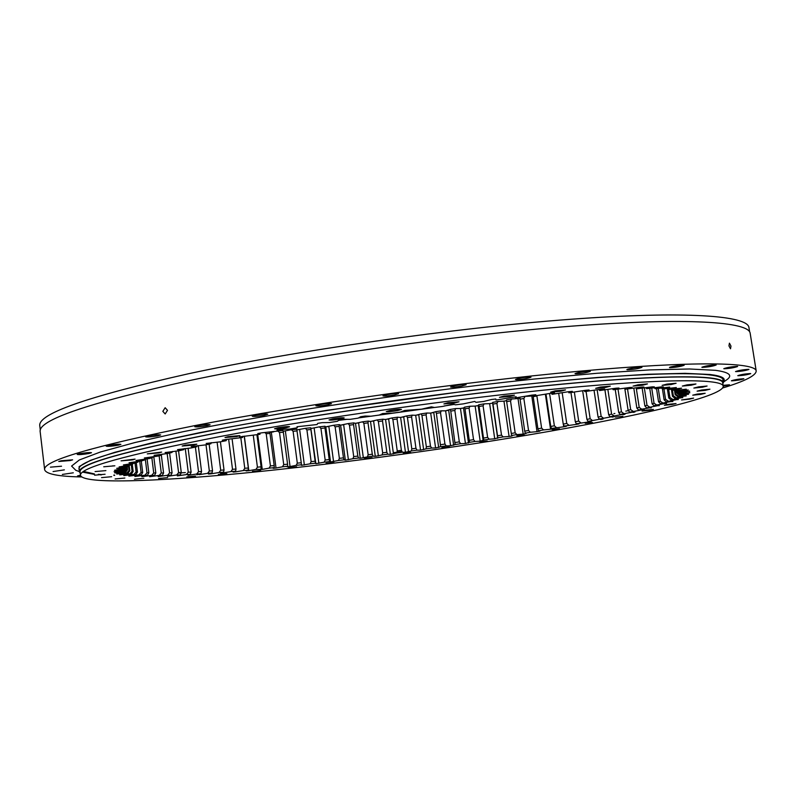 <?xml version="1.0" encoding="UTF-8"?>
<svg xmlns="http://www.w3.org/2000/svg" width="796" height="796" viewBox="0 0 796 796"><rect width="100%" height="100%" fill="white"/><g stroke="black" fill="none" stroke-linecap="round" stroke-linejoin="round"><path stroke-width="1.19" d="M515.221 396.866L515.46 397.93L516.166 396.766L496.027 400.05L495.779 399.005L491.5 399.493L483.759 401.443L475.968 402.348L474.764 401.443L463.381 403.861L455.421 404.836L453.252 404.07L442.596 406.448L434.517 407.482L431.392 406.855L421.542 409.184L404.776 410.428L400.348 412.059L392.179 413.204L382.677 413.522L379.175 415.054L371.045 416.228L365.205 416.059L360.697 416.726L358.14 418.139L350.111 419.353L343.434 419.333L338.996 420.009L337.405 421.303L329.514 422.537L322.062 422.666L317.723 423.363L317.087 424.527L297.017 426.746L297.336 427.77L289.893 429.024L281.058 429.442L276.998 430.139L278.252 431.034L261.675 432.835L257.795 433.531L259.974 434.278L239.526 436.895L242.591 437.501L242.77 436.288M193.826 445.054L196.811 444.178L185.14 445.163L182.175 446.039L193.826 445.054M158.842 452.894L161.638 452.078L147.29 453.879L158.842 452.894M132.444 459.869L135.071 459.113L121.082 460.854L132.444 459.869M114.853 465.809L103.739 466.784L114.853 465.809M105.898 470.615L95.082 471.58L105.898 470.615M105.072 474.237L94.585 475.192L105.072 474.237M111.669 476.695L101.54 477.63L111.669 476.695M124.873 478.028L115.102 478.953L124.873 478.028M143.827 478.306L134.405 479.202L143.827 478.306M167.667 477.61L158.583 478.486L167.667 477.61M195.577 476.018L186.821 476.874L195.577 476.018M226.82 473.62L218.353 474.456L226.82 473.62M260.69 470.506L252.491 471.332L260.69 470.506M296.58 466.764L288.6 467.57L296.58 466.764M333.892 462.456L326.121 463.252L333.892 462.456M372.12 457.66L364.508 458.446L372.12 457.66M410.756 452.456L403.274 453.223L410.756 452.456M449.302 446.894L441.919 447.65L449.302 446.894M487.271 441.044L479.958 441.81L487.271 441.044M524.176 434.994L516.893 435.75L524.176 434.994M559.469 428.795L552.175 429.551L559.469 428.795M592.562 422.557L585.229 423.313L592.562 422.557M622.83 416.348L615.427 417.114L622.83 416.348M649.576 410.298L653.397 409.383L645.874 410.159L642.064 411.074L649.576 410.298M672.023 404.517L676.053 403.552L668.381 404.338L664.381 405.303L672.023 404.517M689.386 399.164L693.595 398.129L681.555 399.96L689.386 399.164M700.779 394.368L705.176 393.284L697.117 394.1L692.749 395.184L700.779 394.368M705.385 390.329L709.942 389.194L701.644 390.02L697.107 391.154L705.385 390.329M702.4 387.214L707.087 386.03L698.51 386.876L693.853 388.06L702.4 387.214M691.177 385.214L695.953 383.98L687.077 384.846L682.321 386.08L691.177 385.214M671.287 384.498L676.112 383.234L666.899 384.12L662.103 385.373L671.287 384.498M642.631 385.214L647.447 383.921L637.885 384.826L633.099 386.1L642.631 385.214M605.557 387.433L610.293 386.15L600.373 387.055L595.667 388.339L605.557 387.433M560.901 391.194L565.508 389.921L555.23 390.846L550.643 392.12L560.901 391.194M510.037 396.438L514.465 395.184L503.828 396.119L499.43 397.363L510.037 396.438M454.824 402.985L459.033 401.781L448.078 402.736L443.899 403.93L454.824 402.985M397.502 410.617L401.463 409.462C400.149 409.074 396.408 409.403 390.209 410.428L386.279 411.562C387.602 411.95 391.334 411.631 397.502 410.617M340.469 418.995L344.171 417.91C342.787 417.522 338.967 417.85 332.708 418.885L329.037 419.96C330.43 420.348 334.24 420.019 340.469 418.995M286.142 427.77L289.595 426.765C288.132 426.377 284.262 426.706 277.963 427.741L274.55 428.745C276.023 429.124 279.884 428.805 286.142 427.77M236.681 436.576L239.885 435.631L228.193 436.616L225.009 437.551L236.681 436.576M723.096 385.344L729.484 384.796L723.236 386.189L722.688 382.747C722.111 375.215 666.72 374.389 562.553 384.15C458.705 393.861 316.898 413.88 218.83 432.596C124.843 451.133 78.595 464.227 80.088 471.909L80.505 475.391C79.033 467.939 125.32 455.033 219.348 436.666C317.465 418.099 459.302 398.09 563.16 388.229C667.327 378.329 722.698 378.896 723.236 386.199C723.753 396.707 632.959 417.333 528.415 434.964C435.939 450.566 330.718 464.685 241.865 473.302C154.165 481.709 83.272 484.187 80.505 475.391M393.304 452.715L402.02 451.521M112.694 465.849L113.35 465.869M722.937 384.329L722.977 379.762C722.37 372.04 666.839 370.996 562.414 380.657C458.297 390.279 316.161 410.358 217.905 429.243C123.768 447.939 77.471 461.232 79.003 469.123L80.277 473.511M82.675 472.147L94.485 474.396M100.624 474.894L101.211 474.923M113.858 475.361L114.664 475.371M723.425 382.617C722.848 375.075 667.337 374.239 562.911 384.02C458.795 393.761 316.619 413.83 218.333 432.606C124.166 451.163 77.839 464.297 79.341 471.988M506.664 401.662L506.485 399.92L511.719 398.965L510.525 400.955L515.161 432.815L511.281 433.472L506.664 401.662L510.525 400.955M175.876 451.093L178.583 472.625L181.279 472.525L178.553 450.815M167.16 453.571L169.578 472.884L172.075 472.824L169.608 453.043M159.13 455.75L161.28 473.003L163.568 472.983L161.349 455.163M151.847 457.78L153.727 472.963L155.807 472.993L153.767 456.576M145.29 459.033L146.991 472.774L148.832 472.844L147.091 458.814M139.708 461.143L141.101 472.436L142.693 472.545L141.26 460.944M135.031 463.113L136.116 471.928L137.449 472.088L136.305 462.804M131.31 464.854L132.086 471.252L133.141 471.461L132.275 464.426M128.554 466.197L129.071 470.406L129.828 470.665L129.191 465.461M126.793 466.914L127.549 469.7L127.201 466.854M126.146 467.59L126.355 468.565L126.226 467.491M497.56 435.78L501.51 435.123L496.923 403.403L492.993 404.089L497.808 437.8L503.171 436.914L501.51 435.123M483.62 438.059L487.63 437.412L483.082 405.801L479.092 406.477L483.759 440.089L489.192 439.213L487.63 437.412M469.501 440.297L473.55 439.661L469.053 408.149L465.003 408.816L469.521 442.337L475.023 441.472L473.55 439.661M455.222 442.506L459.312 441.88L454.854 410.447L450.765 411.094L455.133 444.556L460.695 443.71L459.312 441.88M440.825 444.675L444.944 444.069L440.516 412.696L436.407 413.323L440.626 446.735L446.228 445.899L444.944 444.069M426.338 446.805L430.487 446.198L426.089 414.865L421.95 415.482L426.338 446.805L426.039 448.874L431.671 448.058L430.487 446.198M411.801 448.874L415.96 448.287L411.592 416.985L407.443 417.572L411.801 448.874L411.393 450.954L417.044 450.158L415.96 448.287M397.234 450.904L401.393 450.327L397.055 419.014L392.906 419.591L397.234 450.904L396.726 452.994L402.378 452.218L401.393 450.327M382.677 452.864L386.836 452.307L382.518 420.985L378.369 421.532L382.677 452.864L382.07 454.964L387.712 454.208L386.836 452.307M339.375 458.357L343.464 457.859L339.205 426.367L335.126 426.835L339.375 458.357L338.479 460.496L344.021 459.819L343.464 457.859M353.563 424.656L357.832 456.078L353.713 456.596L349.454 425.154L348.141 423.572L353.732 422.895L353.563 424.656L349.454 425.154M368.011 422.865L372.299 454.227L368.16 454.765L363.871 423.382L362.668 421.79L368.279 421.084L368.011 422.865L363.871 423.382M311.146 461.65L315.136 461.192L310.898 429.492L306.918 429.91L311.146 461.65L310.062 463.819L315.475 463.202L315.136 461.192M324.977 427.979L329.216 459.571L325.176 460.038L320.937 428.427L319.445 426.845L324.927 426.238L324.977 427.979L320.937 428.427M297.316 463.163L301.246 462.745L297.017 430.905L293.097 431.293L297.316 463.163L296.142 465.352L301.475 464.774L301.246 462.745M283.724 464.595L287.585 464.197L283.366 432.218L279.515 432.566L283.724 464.595L282.471 466.804L287.704 466.257L287.585 464.197M270.421 465.929L274.192 465.56L269.973 433.402L266.202 433.73L270.421 465.929L269.068 468.147L274.202 467.64L274.192 465.56M253.297 435.502L257.416 467.172L261.098 466.824L256.929 434.835M240.83 437.83L244.77 468.297L248.342 467.988L244.223 436.138M228.651 439.302L232.512 469.322L235.974 469.043L232.114 439.034M217.099 442.128L220.691 470.227L224.024 469.988L220.412 441.81M206.005 444.775L209.338 471.023L212.532 470.804L209.129 444.118M195.388 447.053L198.512 471.69L201.547 471.511L198.264 445.571M188.105 448.238L191.11 472.078L188.244 472.217L185.259 448.516M677.287 391.741L679.893 393.234L677.207 391.224M676.421 390.836L676.769 393.115L676.779 391.065M674.501 390.448L675.147 394.637L675.724 394.189L675.137 390.438M671.446 389.622L672.471 396.269L673.336 395.791L672.371 389.513L674.729 390.498L686.261 389.184L676.7 391.035L675.764 390.358M667.366 388.856L668.779 398.01L669.933 397.502L668.7 389.533M662.431 388.926L664.123 399.861L665.546 399.323L663.973 389.125M642.203 388.508L644.86 405.9L647.019 405.293L644.382 388.15M651.765 388.428L654.043 403.224L652.113 403.811L649.795 388.687M658.322 388.836L660.232 401.234L658.551 401.791L656.551 388.786M624.78 388.349L628.104 410.248L630.671 409.612L627.547 389.095M636.283 388.249L639.208 407.423L636.84 408.05L633.845 388.378M615.238 389.642L618.701 412.487L621.457 411.84L618.064 389.503M604.97 390.219L608.671 414.776L611.597 414.119L607.905 389.692M594.075 390.518L598.075 417.084L601.159 416.417L597.169 389.931M582.662 390.866L586.931 419.412L590.164 418.746L586.085 391.493M570.981 392.667L575.309 421.761L578.682 421.084L574.404 392.388M558.732 393.712L563.24 424.109L566.732 423.432L562.215 392.995M546.016 394.299L550.762 426.467L554.364 425.79L549.598 393.532M537.917 428.815L541.618 428.139L536.892 395.96L533.201 396.677L537.917 428.815L538.514 430.815L543.549 429.91L541.618 428.139M524.743 431.153L528.544 430.487L523.858 398.468L520.077 399.184L524.743 431.153L525.221 433.163L530.375 432.258L528.544 430.487M177.339 475.53L180.344 474.844L176.682 474.983L178.583 472.625M180.344 474.844L181.279 472.525M167.379 475.968L171.031 475.172L167.628 475.262L169.578 472.884M171.031 475.172L172.075 472.824M158.106 476.257L162.404 475.361L159.28 475.401L161.28 473.003M162.404 475.361L163.568 472.983M149.568 476.396L154.524 475.401L151.698 475.381L153.727 472.963M154.524 475.401L155.807 472.993M141.807 476.376L147.429 475.292L144.922 475.212L146.991 472.774M147.429 475.292L148.832 472.844M134.892 476.187L141.181 475.023L139.011 474.884L141.101 472.436M141.181 475.023L142.693 472.545M128.872 475.839L135.827 474.595L134.017 474.386L136.116 471.928M135.827 474.595L137.449 472.088M123.798 475.311L131.42 474.008L129.987 473.729L132.086 471.252M131.42 474.008L133.141 471.461M119.728 474.615L128.007 473.242L126.962 472.904L129.071 470.406M128.007 473.242L129.828 470.665M116.704 473.739L125.629 472.307L125.002 471.899L127.091 469.391M125.629 472.307L127.549 469.7M114.783 472.685L124.345 471.192L126.226 468.207M124.345 471.192L126.355 468.565M114.057 471.7L124.206 469.909L125.191 468.456M124.206 469.909L125.619 468.108M124.455 469.371L114.495 470.287L125.957 467.839L116.684 468.327L127.479 466.814L128.673 466.138L119.141 466.894L130.972 465.003L133.32 463.342M125.957 467.839L126.663 466.924M128.673 466.138L129.37 465.222M132.653 464.257L123.42 464.924L135.738 463.023L138.554 461.282M137.917 462.217L129.042 462.775L141.787 460.874L144.474 460.008L145.081 459.063M144.474 460.008L136.016 460.466L149.15 458.566L152.334 457.64L152.922 456.675M152.334 457.64L144.355 457.979L157.817 456.108L161.508 455.123L162.056 454.138M161.508 455.123L154.066 455.342L167.787 453.501L171.976 452.466L172.483 451.451M171.976 452.466L165.12 452.556L179.04 450.765L183.717 449.67L184.174 448.626M183.717 449.67L177.518 449.631L191.547 447.899L196.702 446.765L197.1 445.68M196.702 446.765L191.209 446.586L205.278 444.924L210.88 443.76L211.219 442.626M210.88 443.76L206.154 443.442L220.164 441.86L226.203 440.666L226.472 439.472M353.732 422.895L355.514 423.363L360.27 458.287L358.508 458.018L357.832 456.078M358.508 458.018L352.917 458.725L353.713 456.596M368.279 421.084L370.518 421.482L375.294 456.347L373.075 456.148L372.299 454.227M373.075 456.148L367.454 456.874L368.16 454.765M328.987 426.477L325.793 426.845L330.529 461.959L329.673 461.551L329.216 459.571M329.673 461.551L324.181 462.197L325.176 460.038M257.735 434.686L262.252 469.401L255.994 469.401L257.416 467.172M260.988 468.934L261.098 466.824M244.352 436.128L248.82 470.685L246.103 470.933L248.123 470.128L243.268 470.555L244.77 468.297M248.123 470.128L248.342 467.988M235.656 471.073L235.755 471.849L233.119 472.078L235.636 471.212L230.93 471.59L232.512 469.322M235.636 471.212L235.974 469.043M223.029 472.346L223.099 472.904L220.542 473.113L223.567 472.177L219.039 472.525L220.691 470.227M223.567 472.177L224.024 469.988M210.821 473.351L210.89 473.849L208.433 474.028L211.955 473.033L207.617 473.331L209.338 471.023M211.955 473.033L212.532 470.804M199.109 474.217L196.821 474.814L200.861 473.759L196.721 474.008L198.512 471.69M200.861 473.759L201.547 471.511M187.936 474.943L190.304 474.366L191.11 472.078M190.304 474.366L186.393 474.565L188.244 472.217M676.7 391.035L688.281 390L678.898 392.06L677.953 391.373M678.898 392.06L677.893 391.383M689.744 392.518L679.356 395.105L676.769 393.115M679.724 394.557L677.038 392.707M688.51 394.02L677.635 396.617L675.147 394.637M678.421 396.02L675.724 394.189M686.162 395.652L674.849 398.249L672.471 396.269M676.043 397.602L673.336 395.791M682.729 397.403L671.048 399.99L668.779 398.01M672.63 399.303L669.933 397.502M678.272 399.254L666.282 401.831L664.123 399.861M668.232 401.114L665.546 399.323M659.267 405.363L646.67 407.87L644.86 405.9M649.596 407.064L647.019 405.293M666.491 403.244L656.66 404.995L654.043 403.224M656.66 404.995L654.043 405.781L652.113 403.811M672.839 401.214L662.889 403.015L660.232 401.234M662.889 403.015L660.59 403.771L658.551 401.791M642.442 409.771L629.666 412.219L628.104 410.248M633.168 411.363L630.671 409.612M651.237 407.542L641.755 409.184L639.208 407.423M641.755 409.184L638.531 410.02L636.84 408.05M632.929 412.049L620.144 414.467L618.701 412.487M623.885 413.602L621.457 411.84M622.761 414.358L609.995 416.756L608.671 414.776M613.975 415.87L611.597 414.119M611.975 416.696L599.269 419.064L598.075 417.084M603.467 418.169L601.159 416.417M600.622 419.054L588.005 421.402L586.931 419.412M592.403 420.497L590.164 418.746M588.751 421.412L588.831 421.95L576.264 423.751L575.309 421.761M580.841 422.835L578.682 421.084M576.394 423.751L576.483 424.377L564.065 426.099L563.24 424.109M568.812 425.193L566.732 423.432M563.349 424.377L563.707 426.805L551.469 428.467L550.762 426.467M556.374 427.551L554.364 425.79M511.719 398.965L518.017 398.577L523.191 434.079L516.903 434.596L515.161 432.815M516.903 434.596L511.639 435.492L511.281 433.472M278.252 431.034L278.232 429.93M297.336 427.77L297.207 426.706M515.46 397.93L531.827 395.134L535.798 394.736L534.166 396.02L533.817 394.935M534.166 396.02L550.772 393.284L554.563 392.935L552.026 394.319L551.558 393.214M552.026 394.319L568.772 391.662L572.354 391.353L568.951 392.836L568.384 391.741M568.951 392.836L585.727 390.269L589.08 390.01L584.841 391.582L584.214 390.567M584.841 391.582L601.537 389.115L604.652 388.906L599.637 390.547L598.96 389.602M599.637 390.547L616.154 388.199L619.009 388.04L613.258 389.751L612.542 388.856M613.258 389.751L629.507 387.513L632.104 387.403L625.666 389.174L624.92 388.319M625.666 389.174L641.566 387.075L643.884 387.005L636.83 388.816L636.044 388.01M636.83 388.816L652.282 386.856L654.322 386.846L646.7 388.677L645.894 387.901M646.7 388.677L661.655 386.866L663.416 386.896L655.287 388.756L654.451 388.01M655.287 388.756L669.665 387.095L662.57 389.045L661.705 388.309M662.57 389.045L676.321 387.533L668.56 389.523L667.665 388.816M668.56 389.523L681.625 388.169L673.257 390.189M492.993 404.089L492.694 402.378L498.037 401.433L496.923 403.403M479.092 406.477L478.695 404.786L484.117 403.861L483.082 405.801M465.003 408.816L464.506 407.144L469.988 406.239L469.053 408.149M450.765 411.094L450.158 409.442L455.7 408.567L454.854 410.447M436.407 413.323L435.691 411.681L441.273 410.826L440.516 412.696M421.95 415.482L421.134 413.85L426.755 413.025L426.089 414.865M407.443 417.572L406.527 415.96L412.159 415.154L411.592 416.985M392.906 419.591L391.891 417.98L397.522 417.213L397.055 419.014M378.369 421.532L377.254 419.93L382.886 419.194L382.518 420.985M335.126 426.835L333.723 425.253L339.265 424.616L339.205 426.367M306.918 429.91L305.336 428.328L310.748 427.77L310.898 429.492M293.097 431.293L291.426 429.711L296.759 429.183L297.017 430.905M279.515 432.566L277.894 431.094M278.252 430.935L282.988 430.497L283.366 432.218M266.202 433.73L264.959 432.646M269.973 433.402L269.675 432.367M533.201 396.677L533.24 394.995M520.077 399.184L520.007 397.453M523.858 398.468L525.002 396.667M226.203 440.666L222.283 440.198L225.746 439.521L242.591 437.501M177.389 475.909L186.393 474.565M167.429 476.326L176.682 474.983M158.145 476.595L167.628 475.262M149.608 476.714L159.28 475.401M141.847 476.685L151.698 475.381M134.932 476.486L144.922 475.212M128.912 476.127L139.011 474.884M123.828 475.6L134.017 474.386M119.758 474.894L129.987 473.729M116.733 474.018L126.962 472.904M114.823 472.953L125.002 471.899M114.057 471.72L124.156 470.725M679.893 393.234L689.704 391.174L679.426 392.488M689.784 392.796L679.963 393.721M688.56 394.289L679.356 395.105M686.202 395.93L677.635 396.617M682.769 397.682L674.849 398.249M678.311 399.542L671.048 399.99M672.889 401.502L666.282 401.831M666.531 403.552L660.59 403.771M659.317 405.671L654.043 405.781M651.287 407.87L646.67 407.87M642.491 410.119L644.362 409.651L638.531 410.02M632.989 412.418L634.999 411.94L629.666 412.219M622.82 414.756L624.969 414.278L620.144 414.467M612.044 417.134L614.303 416.646L609.995 416.756M600.691 419.532L603.07 419.034L599.269 419.064M588.831 421.95L591.309 421.452L588.005 421.402M576.483 424.377L579.06 423.88L576.264 423.751M563.707 426.805L566.374 426.308L564.065 426.099M545.409 394.428L550.543 429.243L553.28 428.745L551.469 428.467M550.543 429.243L543.549 429.91M526.325 396.368L531.788 395.98L537.021 431.661L539.837 431.163L538.514 430.815M537.021 431.661L530.375 432.258M523.191 434.079L526.057 433.581L525.221 433.163M498.037 401.433L503.958 401.134L509.082 436.467L512.007 435.979L511.639 435.492M509.082 436.467L503.171 436.914M484.117 403.861L489.649 403.642L494.724 438.835L497.808 437.8M494.724 438.835L489.192 439.213M469.988 406.239L475.142 406.099L480.167 441.173L483.759 440.089M480.167 441.173L475.023 441.472M455.7 408.567L460.456 408.497L465.441 443.481L469.521 442.337M465.441 443.481L460.695 443.71M441.273 410.826L445.631 410.835L450.566 445.75L455.133 444.556M450.566 445.75L446.228 445.899M426.755 413.025L430.696 413.114L435.591 447.969L440.626 446.735M435.591 447.969L431.671 448.058M412.159 415.154L415.681 415.323L420.547 450.148L426.039 448.874M420.547 450.148L417.044 450.158M397.522 417.213L400.627 417.452L405.462 452.267L411.393 450.954M405.462 452.267L402.378 452.218M382.886 419.194L385.562 419.512L390.368 454.337L396.726 452.994M390.368 454.337L387.712 454.208M375.294 456.347L382.07 454.964M360.27 458.287L367.454 456.874M339.265 424.616L340.608 425.154L345.335 460.168L352.917 458.725M345.335 460.168L344.021 459.819M330.529 461.959L338.479 460.496M310.748 427.77L315.873 463.68L324.181 462.197M301.475 464.774L301.395 465.322L310.062 463.819M287.704 466.257L287.147 466.864L290.062 466.555L296.142 465.352M274.202 467.64L273.157 468.317L276.013 468.028L282.471 466.804M262.252 469.401L269.068 468.147M248.82 470.685L255.994 469.401M235.755 471.849L243.268 470.555M223.099 472.904L230.93 471.59M210.89 473.849L219.039 472.525M199.169 474.665L207.617 473.331M187.985 475.351L196.721 474.008M269.705 432.467L273.734 431.82M283.157 431.253L291.426 429.711M296.868 429.92L305.336 428.328M311.166 428.447L319.445 426.845M333.723 425.253L325.813 426.855L324.927 426.238M340.608 425.154L348.141 423.572M355.514 423.363L362.668 421.79M370.518 421.482L377.254 419.93M385.562 419.512L391.891 417.98M400.627 417.452L406.527 415.96M415.681 415.323L421.134 413.85M430.696 413.114L435.691 411.681M445.631 410.835L450.158 409.442M460.456 408.497L463.491 408.01L464.506 407.144M475.142 406.099L478.147 405.592L478.695 404.786M489.649 403.642L492.615 403.124L492.694 402.378M503.958 401.134L506.555 400.667M518.017 398.577L520.037 398.199M531.788 395.98L533.221 395.712M259.974 434.278L260.053 433.124M271.337 432.327L276.013 468.028M285.376 431.044L290.062 466.555M299.664 429.641L304.361 464.983M328.848 426.507L333.564 461.6M314.161 428.129L318.868 463.332M373.613 421.084L378.389 455.939M358.598 422.984L363.354 457.899M343.663 424.795L348.409 459.78M388.667 419.094L393.473 453.919M403.731 417.024L408.567 451.839M418.776 414.875L423.651 449.7M433.78 412.656L438.686 447.521M448.695 410.368L453.64 445.282M463.491 408.01L468.486 443.004M475.073 406.099L478.147 405.592L483.182 440.695M492.615 403.124L497.699 438.347M728.947 345.872L729.425 343.166L730.977 346.081L730.519 348.787L728.947 345.872M162.832 411.343L165.16 407.721L167.498 410.338L165.17 413.96L162.832 411.343M157.757 435.87L160.683 434.954C159.021 434.526 154.961 434.845 148.524 435.91L145.628 436.815C147.3 437.243 151.349 436.924 157.757 435.87M118.196 445.213L120.912 444.377C119.221 443.979 115.211 444.297 108.883 445.332L106.186 446.168C107.898 446.566 111.898 446.248 118.196 445.213M88.983 453.501L91.52 452.725C89.839 452.357 85.898 452.685 79.719 453.69L77.202 454.456C78.903 454.824 82.834 454.506 88.983 453.501M70.227 460.536L72.625 459.819L61.133 460.775L58.755 461.491L70.227 460.536M61.541 466.217L50.417 467.152L61.541 466.217M53.063 471.55L64.377 469.859L53.063 471.55M62.367 474.436L73.292 472.804L62.367 474.436M80.486 475.192L77.52 475.928L80.655 475.909M731.643 380.856C736.728 380.538 740.807 379.861 743.892 378.826L743.663 378.737C738.579 379.055 734.499 379.732 731.405 380.767L731.643 380.856M738.021 375.742C743.285 375.433 747.524 374.727 750.727 373.632L750.509 373.543C745.235 373.841 740.996 374.548 737.783 375.652L738.021 375.742M735.793 371.642C741.255 371.334 745.643 370.598 748.966 369.434L748.728 369.334C743.265 369.642 738.867 370.379 735.544 371.543L735.793 371.642M724.062 368.777C729.733 368.478 734.27 367.712 737.673 366.488L737.414 366.379C731.743 366.677 727.196 367.444 723.783 368.667L724.062 368.777M702.162 367.394C708.052 367.085 712.718 366.299 716.171 365.026L715.883 364.896C709.992 365.195 705.316 365.981 701.853 367.264L702.162 367.394M669.834 367.682C675.933 367.384 680.719 366.568 684.182 365.245L683.834 365.115C681.714 364.727 668.948 366.886 669.466 367.533L669.834 367.682M627.328 369.792C633.636 369.493 638.511 368.667 641.934 367.324L641.516 367.165C639.168 366.787 626.352 368.956 626.88 369.633L627.328 369.792M575.548 373.802C582.055 373.503 586.98 372.667 590.333 371.314L589.816 371.135C583.309 371.434 578.374 372.259 575.01 373.623L575.548 373.802M516.126 379.662C522.793 379.354 527.748 378.518 530.982 377.175L530.335 376.976C523.668 377.274 518.703 378.1 515.46 379.453L516.126 379.662M461.77 386.07L466.148 384.737C464.884 384.279 461.123 384.577 454.854 385.642L450.506 386.965C451.77 387.423 455.531 387.125 461.77 386.07M394.557 394.955L398.637 393.702C397.274 393.234 393.393 393.542 386.995 394.617L382.946 395.871C384.319 396.338 388.189 396.04 394.557 394.955M327.733 404.846L331.494 403.671C330.041 403.204 326.071 403.512 319.584 404.607L315.853 405.771C317.315 406.239 321.276 405.93 327.733 404.846M264.302 415.273L267.764 414.189C266.212 413.721 262.183 414.039 255.665 415.124L252.232 416.209C253.785 416.666 257.814 416.358 264.302 415.273M206.93 425.76L210.114 424.765C208.502 424.318 204.433 424.636 197.935 425.711L194.781 426.706C196.413 427.154 200.463 426.835 206.93 425.76M40.307 430.268L39.8 425.96C37.362 414.049 86.774 396.677 188.045 373.851C295.595 350.608 454.128 327.922 570.145 319.315C686.54 310.659 747.802 315.743 748.946 327.564L749.633 331.832M44.646 469.72L40.178 431.81C37.78 420.308 87.291 403.283 188.712 380.737C296.43 357.742 455.183 335.056 571.319 326.181C687.834 317.256 749.086 321.873 750.17 333.285L756.2 370.986C755.553 362.25 694.639 360.688 578.075 371.344C461.879 381.931 302.649 404.537 194.413 425.691C92.475 446.307 42.556 460.983 44.646 469.72C46.009 474.078 58.317 476.486 81.56 476.953M338.589 420.348L346.976 419.343M358.538 417.92L434.407 407.462M444.208 405.97L454.227 404.408M722.649 387.99C744.887 381.224 756.071 375.553 756.2 370.986M463.541 407.96L460.158 408.507M448.825 410.278L445.193 410.835M434.009 412.537L430.198 413.104M419.104 414.736L415.174 415.303M404.149 416.865L400.169 417.422M389.135 418.935L385.174 419.462M374.09 420.925L370.23 421.432M359.046 422.855L355.334 423.313M344.001 424.706L340.519 425.124M79.292 471.53L75.859 470.346L71.58 466.068L79.341 459.959L100.296 452.048L135.012 442.526L183.13 431.711C221.427 423.999 264.491 416.209 312.301 408.338C386.1 396.736 463.839 386.468 533.599 379.095L597.219 373.264L649.815 369.901L689.475 368.986L715.475 370.329C729.554 372.249 733.176 375.503 726.33 380.09L723.355 382.16M79.252 471.192L79.112 466.595L90.605 460.287L114.614 452.357L151.399 442.984L200.363 432.517C238.551 425.124 280.809 417.711 327.136 410.288L470.257 390.458C516.753 385.035 559.289 380.697 597.856 377.453L647.486 374.269L685.067 373.334L709.952 374.488C721.902 375.951 726.35 378.399 723.305 381.821M83.64 471.471L94.435 473.918M98.296 474.316L101.162 474.545M113.818 475.073L114.634 475.083M625.805 411.144L628.382 410.587L625.805 411.144M614.87 413.452L613.855 413.661M185.388 472.575L178.244 473.033"/></g></svg>
